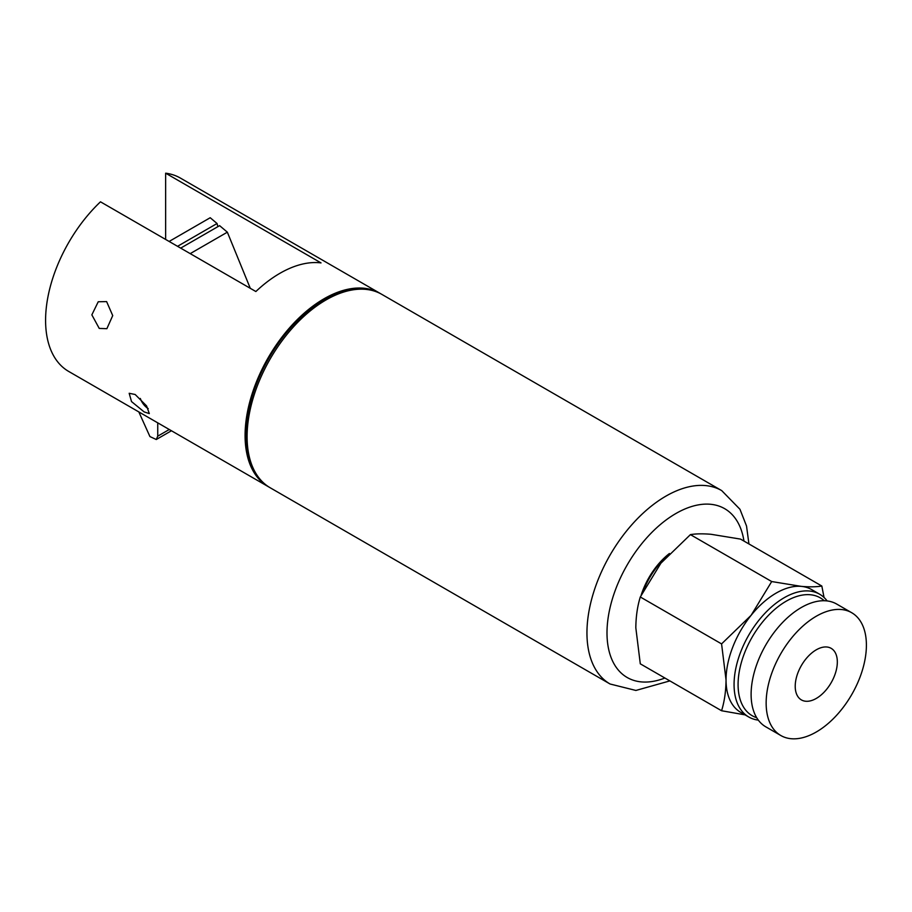 <?xml version="1.0" encoding="UTF-8"?>
<svg xmlns="http://www.w3.org/2000/svg" width="912" height="912" viewBox="0 0 912 912"><rect width="100%" height="100%" fill="white"/><g stroke="black" fill="none" stroke-linecap="round" stroke-linejoin="round"><path stroke-width="1.37" d="M99.248 328.423L91.85 314.857L98.234 301.758L106.613 301.598L112.723 315.598L106.875 328.685L99.248 328.423M144.13 411.905L131.51 401.576L129.185 393.289L135.17 394.497L146.581 405.908L149.306 413.592L144.13 411.905M357.31 289.332A110.227 63.646 120 0 0 324.034 299.923A110.227 63.646 120 0 0 253.547 469.042M326.04 299.923A111.652 64.467 120 0 0 253.103 398.316A111.652 64.467 120 0 0 270.214 487.783L610.071 684A111.652 64.467 -60 0 1 592.96 594.533A111.652 64.467 -60 0 1 665.897 496.139A111.652 64.467 -60 0 1 721.723 490.61L381.866 294.394A111.652 64.467 120 0 0 326.04 299.923M380.851 293.835A111.652 64.467 120 0 0 379.859 293.242A111.652 64.467 120 0 0 324.034 298.771A111.652 64.467 120 0 0 251.096 397.153A111.652 64.467 120 0 0 268.208 486.62A111.652 64.467 120 0 0 269.222 487.19M268.208 486.62L68.708 371.446A111.652 64.467 120 0 1 100.48 201.814L255.862 291.532A111.652 64.467 -60 0 1 279.927 273.304A111.652 64.467 -60 0 1 321.024 262.907L165.642 173.189A111.652 64.467 120 0 1 180.359 178.057L379.859 293.242M165.642 239.434L165.642 173.189M140.311 398.453A12.757 7.364 -120 0 0 148.234 408.599M217.877 226.655L217.056 223.508L210.205 217.729L169.13 241.452M138.818 411.916L149.933 436.574L156.271 439.516L157.742 436.164L157.742 422.837M169.279 429.506L157.742 436.164M250.287 288.317L227.35 232.184L190.209 253.627M227.35 232.184L219.61 225.652L180.69 248.121M217.056 223.508L177.544 246.32M837.33 661.964A29.777 17.191 -60 0 1 824.334 691.934A29.777 17.191 -60 0 1 801.386 699.903A29.777 17.191 -60 0 1 795.218 686.28A29.777 17.191 -60 0 1 808.214 656.321A29.777 17.191 -60 0 1 831.163 648.341A29.777 17.191 -60 0 1 837.33 661.964M824.209 600.734A68.058 39.296 120 0 0 770.594 613.206A68.058 39.296 120 0 0 738.082 684.536A68.058 39.296 120 0 0 756.686 717.687M758.305 720.115A70.885 40.926 -60 0 1 748.752 716.992A70.885 40.926 -60 0 1 734.069 684.536A70.885 40.926 -60 0 1 765.008 613.206A70.885 40.926 -60 0 1 819.637 594.214A70.885 40.926 -60 0 1 827.116 600.928M780.832 735.517L765.795 726.83A70.885 40.926 -60 0 1 751.112 694.385A70.885 40.926 -60 0 1 782.051 623.044A70.885 40.926 -60 0 1 836.68 604.052L851.717 612.727A70.885 40.926 -60 0 1 866.4 645.183A70.885 40.926 -60 0 1 835.46 716.524A70.885 40.926 -60 0 1 780.832 735.517A70.885 40.926 -60 0 1 766.148 703.061A70.885 40.926 -60 0 1 797.088 631.72A70.885 40.926 -60 0 1 851.717 612.727M667.447 555.602A56.715 32.741 120 0 0 643.462 590.463M819.637 594.214L811.623 589.574A70.885 40.926 120 0 0 801.238 586.37A70.885 40.926 120 0 0 751.112 615.315A70.885 40.926 120 0 0 726.043 679.907A70.885 40.926 120 0 0 740.726 712.363L748.752 716.992M821.826 586.028L740.544 539.106L711.007 534.284C702.616 533.6 695.753 533.714 690.418 534.626L771.7 581.548L801.238 586.37C809.639 587.066 816.502 586.952 821.826 586.028L824.049 597.497M745.822 714.997L721.574 710.744L640.292 663.822L635.824 627.821C635.938 616.558 637.42 606.286 640.292 596.984L660.881 563.228L690.418 534.626M721.574 710.744C724.424 701.579 725.918 691.296 726.043 679.907L721.574 643.906L640.292 596.984M721.574 643.906L751.112 615.315L771.7 581.548M641.17 595.126A53.876 31.111 -60 0 1 669.419 553.504M743.953 541.078A97.47 56.27 120 0 0 675.917 513.502A97.47 56.27 120 0 0 607.221 626.362A97.47 56.27 120 0 0 664.894 678.015M610.071 684L635.892 690.452L669.875 680.899M748.934 543.951L746.529 526.019L739.963 509.272L721.723 490.61M156.271 439.516L171.445 430.76"/></g></svg>
